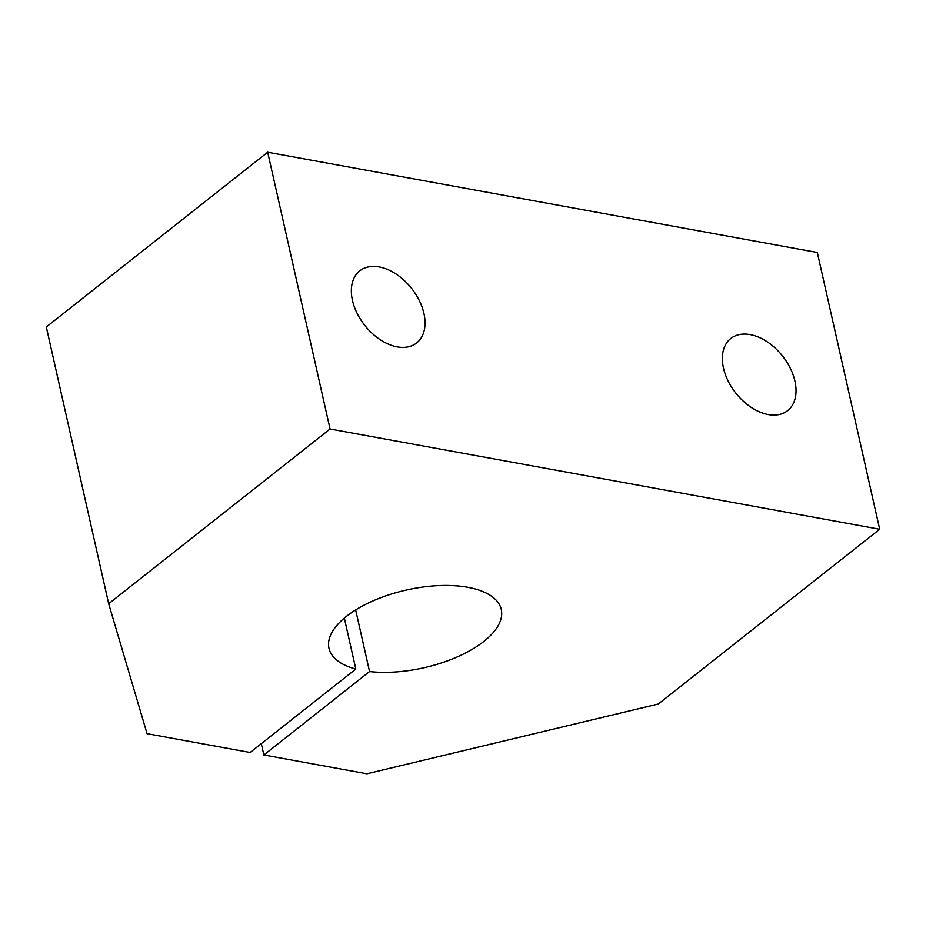 <?xml version="1.0" encoding="UTF-8"?>
<svg xmlns="http://www.w3.org/2000/svg" width="926" height="926" viewBox="0 0 926 926"><rect width="100%" height="100%" fill="white"/><g stroke="black" fill="none" stroke-linecap="round" stroke-linejoin="round"><path stroke-width="1.39" d="M352.459 300.383A45.918 29.829 -128.3 0 1 359.739 270.855A45.918 29.829 -128.3 0 1 396.259 274.154A45.918 29.829 -128.3 0 1 423.911 313.416A45.918 29.829 -128.3 0 1 416.642 342.944A45.918 29.829 -128.3 0 1 380.123 339.645A45.918 29.829 -128.3 0 1 352.459 300.383M344.322 618.082L355.804 669.058L250.124 752.479L147.06 733.681L108.678 603.74L330.061 428.993L267.683 152.223L817.322 252.485L879.7 529.255L658.317 704.003L366.916 773.777L263.864 754.979L261.306 743.647M330.061 428.993L879.7 529.255M723.472 368.062A45.918 29.829 -128.3 0 1 730.741 338.534A45.918 29.829 -128.3 0 1 767.26 341.833A45.918 29.829 -128.3 0 1 794.925 381.095A45.918 29.829 -128.3 0 1 787.644 410.623A45.918 29.829 -128.3 0 1 751.125 407.324A45.918 29.829 -128.3 0 1 723.472 368.062M355.804 669.058A88.317 39.853 -12.7 0 1 328.973 648.327A88.317 39.853 -12.7 0 1 406.364 590.036A88.317 39.853 -12.7 0 1 501.267 609.493A88.317 39.853 -12.7 0 1 461.044 655.203A88.317 39.853 -12.7 0 1 369.543 671.558L263.864 754.979M355.653 609.933L369.543 671.558M108.678 603.74L46.3 326.971L267.683 152.223"/></g></svg>
